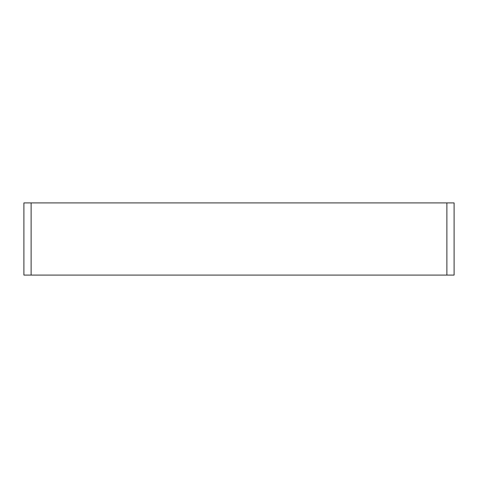 <?xml version="1.0" encoding="UTF-8"?>
<svg xmlns="http://www.w3.org/2000/svg" width="478" height="478" viewBox="0 0 478 478"><rect width="100%" height="100%" fill="white"/><g stroke="black" fill="none" stroke-linecap="round" stroke-linejoin="round"><path stroke-width="0.72" d="M31.118 202.911L23.9 202.911L23.9 275.089L31.118 275.089L31.118 202.911L446.882 202.911L446.882 275.089L454.1 275.089L454.1 202.911L446.882 202.911M446.882 275.089L31.118 275.089"/></g></svg>
